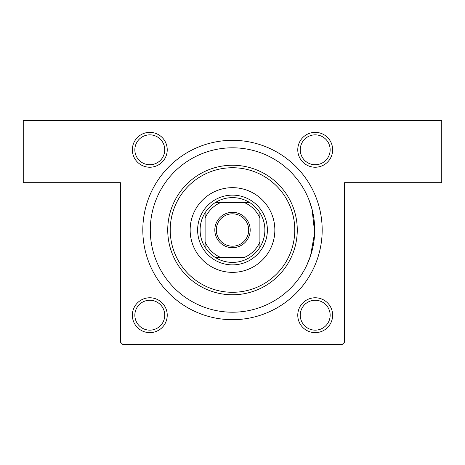 <?xml version="1.0" encoding="UTF-8"?>
<svg xmlns="http://www.w3.org/2000/svg" width="465" height="465" viewBox="0 0 465 465"><rect width="100%" height="100%" fill="white"/><g stroke="black" fill="none" stroke-linecap="round" stroke-linejoin="round"><path stroke-width="0.7" d="M308.923 199.718L312.067 209.355L314.666 232.657L310.574 255.738L306.842 265.096M149.794 132.356A17.438 17.438 0 0 1 167.231 149.794A17.438 17.438 0 0 1 149.794 167.231A17.438 17.438 0 0 1 132.356 149.794A17.438 17.438 0 0 1 149.794 132.356M149.794 164.744A14.944 14.944 0 0 0 164.744 149.794A14.944 14.944 0 0 0 149.794 134.85A14.944 14.944 0 0 0 134.85 149.794A14.944 14.944 0 0 0 149.794 164.744M315.206 132.356A17.438 17.438 0 0 1 332.644 149.794A17.438 17.438 0 0 1 315.206 167.231A17.438 17.438 0 0 1 297.769 149.794A17.438 17.438 0 0 1 315.206 132.356M315.206 164.744A14.944 14.944 0 0 0 330.15 149.794A14.944 14.944 0 0 0 315.206 134.85A14.944 14.944 0 0 0 300.256 149.794A14.944 14.944 0 0 0 315.206 164.744M315.206 297.769A17.438 17.438 0 0 1 332.644 315.206A17.438 17.438 0 0 1 315.206 332.644A17.438 17.438 0 0 1 297.769 315.206A17.438 17.438 0 0 1 315.206 297.769M315.206 330.15A14.944 14.944 0 0 0 330.15 315.206A14.944 14.944 0 0 0 315.206 300.256A14.944 14.944 0 0 0 300.256 315.206A14.944 14.944 0 0 0 315.206 330.15M149.794 297.769A17.438 17.438 0 0 1 167.231 315.206A17.438 17.438 0 0 1 149.794 332.644A17.438 17.438 0 0 1 132.356 315.206A17.438 17.438 0 0 1 149.794 297.769M149.794 330.15A14.944 14.944 0 0 0 164.744 315.206A14.944 14.944 0 0 0 149.794 300.256A14.944 14.944 0 0 0 134.85 315.206A14.944 14.944 0 0 0 149.794 330.15M232.5 140.331A89.681 89.681 0 0 1 322.181 230.006A89.681 89.681 0 0 1 232.5 319.688A89.681 89.681 0 0 1 142.819 230.006A89.681 89.681 0 0 1 232.5 140.331M23.25 120.4L441.75 120.4L441.75 182.681L344.6 182.681L344.6 342.106L342.106 344.6L122.894 344.6L120.4 342.106L120.4 182.681L23.25 182.681L23.25 120.4M190.15 230.006A42.35 42.35 0 0 0 232.5 272.356A42.35 42.35 0 0 0 274.85 230.006A42.35 42.35 0 0 0 232.5 187.662A42.35 42.35 0 0 0 190.15 230.006M294.775 230.006A62.275 62.275 0 0 0 232.5 167.731A62.275 62.275 0 0 0 170.225 230.006A62.275 62.275 0 0 0 232.5 292.287A62.275 62.275 0 0 0 294.775 230.006M167.731 230.006A64.769 64.769 0 0 1 232.5 165.244A64.769 64.769 0 0 1 297.269 230.006A64.769 64.769 0 0 1 232.5 294.775A64.769 64.769 0 0 1 167.731 230.006M314.706 230.006A82.206 82.206 0 0 0 232.5 147.806A82.206 82.206 0 0 0 150.294 230.006A82.206 82.206 0 0 0 232.5 312.213A82.206 82.206 0 0 0 314.706 230.006M250.187 230.006A17.687 17.687 0 0 1 232.5 247.694A17.687 17.687 0 0 1 214.813 230.006A17.687 17.687 0 0 1 232.5 212.325A17.687 17.687 0 0 1 250.187 230.006M216.306 230.006A16.194 16.194 0 0 0 232.5 246.2A16.194 16.194 0 0 0 248.694 230.006A16.194 16.194 0 0 0 232.5 213.819A16.194 16.194 0 0 0 216.306 230.006M264.881 230.006A32.381 32.381 0 0 0 259.9 212.749L259.9 218.062L259.9 212.749A32.381 32.381 0 0 0 215.243 202.606L220.555 202.606L215.243 202.606A32.381 32.381 0 0 0 205.1 247.27L205.1 241.957L205.1 247.27A32.381 32.381 0 0 0 215.243 257.412L244.445 257.412A29.894 29.894 0 0 0 259.9 241.957L259.9 218.062A29.894 29.894 0 0 0 244.445 202.606L220.555 202.606A29.894 29.894 0 0 0 205.1 218.062L205.1 241.957A29.894 29.894 0 0 0 220.555 257.412L215.243 257.412A32.381 32.381 0 0 0 259.9 247.27L259.9 241.957L259.9 247.27A32.381 32.381 0 0 0 264.881 230.006M197.625 230.006A34.875 34.875 0 0 1 232.5 195.131A34.875 34.875 0 0 1 267.375 230.006A34.875 34.875 0 0 1 232.5 264.881A34.875 34.875 0 0 1 197.625 230.006M205.1 212.749L205.1 218.062L205.1 212.749M249.757 202.606L244.445 202.606L249.757 202.606"/></g></svg>
